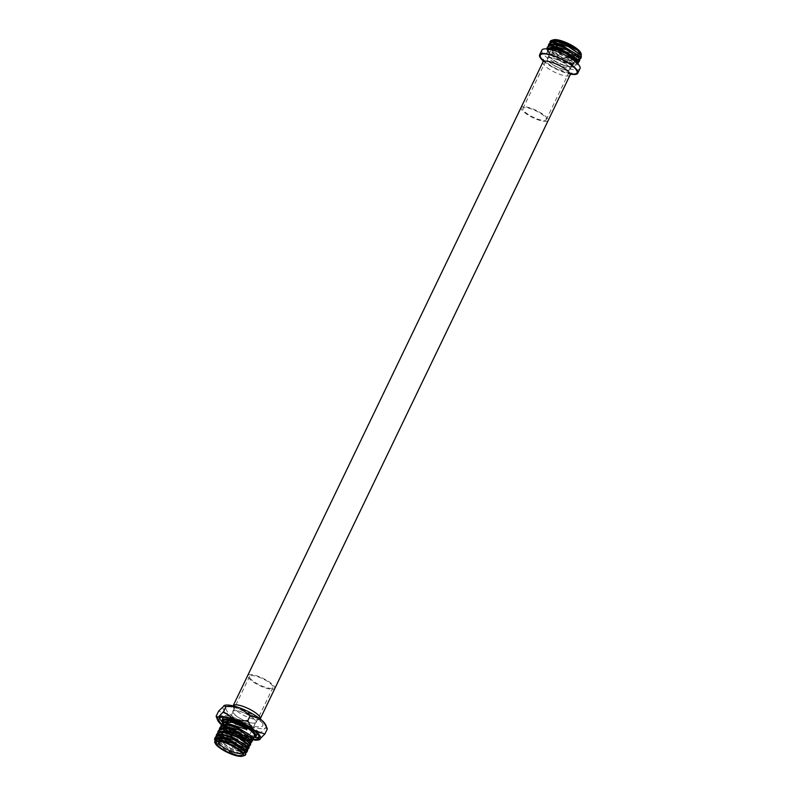 <?xml version="1.0" encoding="UTF-8"?>
<svg xmlns="http://www.w3.org/2000/svg" width="796" height="796" viewBox="0 0 796 796"><rect width="100%" height="100%" fill="white"/><g stroke="black" fill="none" stroke-linecap="round" stroke-linejoin="round"><path stroke-width="0.6" stroke-dasharray="3.98 2.98" d="M214.612 741.902L216.283 744.33A16.597 4.458 -154.3 0 0 238.899 755.802L232.531 753.354A17.432 4.686 -154.3 0 0 244.442 755.563M216.99 733.803L217.169 735.922L233.029 747.772L242.82 751.155L247.616 750.578M215.398 737.106L215.577 739.235L231.437 751.076L241.228 754.469L246.024 753.882M216.283 744.33L214.771 740.33L217.766 739.006M244.979 751.155L245.486 753.056L239.944 753.384L228.999 749.056L219.189 742.379L216.373 737.006L218.512 735.743M247.068 748.548L247.078 749.752L241.526 750.071L230.571 745.743L220.771 739.056L217.965 733.693L220.104 732.429M245.964 752.727L230.422 748.32L217.149 738.549L216.134 736.33M221.766 723.872L221.945 725.992L237.805 737.842L247.596 741.225L252.392 740.648M220.174 727.176L220.353 729.305L236.213 741.146L246.004 744.539L250.8 743.952M218.582 730.489L218.761 732.609L234.621 744.459L244.412 747.842L249.208 747.265M248.66 745.245L248.68 746.439L243.138 746.767L232.193 742.449L222.373 735.763L219.557 730.39L221.716 729.126M250.243 741.912L250.262 743.146L244.69 743.444L233.745 739.116L223.945 732.429L221.149 727.076L223.278 725.823M251.854 738.638L251.864 739.822L246.322 740.151L235.387 735.832L225.566 729.156L222.741 723.783L225.726 722.46M250.74 742.797L235.178 738.389L221.925 728.609L220.91 726.4M222.492 722.649A18.855 5.065 -154.3 0 0 236.909 732.977A18.855 5.065 -154.3 0 0 253.834 737.643M222.88 718.29A18.855 5.065 -154.3 0 0 223.169 720.39A18.855 5.065 -154.3 0 0 240.7 732.41A18.855 5.065 -154.3 0 0 256.849 734.648M256.81 733.096A18.855 5.065 -154.3 0 0 256.561 732.549A18.855 5.065 -154.3 0 0 241.387 721.584A18.855 5.065 -154.3 0 0 224.114 717.365M219.676 717.912A22.238 5.98 25.7 0 1 219.825 716.828A22.238 5.98 25.7 0 1 238.88 719.465A22.238 5.98 25.7 0 1 259.556 733.643A22.238 5.98 25.7 0 1 259.904 736.111A22.238 5.98 25.7 0 1 259.148 736.907M254.71 737.454A22.238 5.98 25.7 0 1 222.014 721.713M221.646 724.131A22.238 5.98 -154.3 0 0 252.899 739.235M252.431 739.783A23.83 6.408 25.7 0 1 243.805 737.345A23.83 6.408 25.7 0 1 223.109 726.191A23.83 6.408 25.7 0 1 221.358 724.718M265.884 725.186A23.83 6.408 25.7 0 1 265.187 728.032A23.83 6.408 25.7 0 1 249.327 725.872A23.83 6.408 25.7 0 1 228.631 714.718A23.83 6.408 25.7 0 1 223.785 705.714A23.83 6.408 25.7 0 1 224.522 705.375M259.665 739.504L257.536 738.588C252.103 739.146 247.536 738.738 243.805 737.345L233.168 729.703L235.606 724.629C233.586 720.052 231.258 716.748 228.631 714.718L218.572 711.196M233.168 729.703L223.109 726.191C220.482 724.151 218.164 720.848 216.134 716.271M257.536 738.588L259.974 733.514L249.327 725.872C245.606 724.479 241.039 724.071 235.606 724.629M267.307 728.947L265.187 728.032L259.974 733.514M543.27 60.944A21.184 5.691 -154.3 0 0 570.692 74.147M541.827 50.198A21.184 5.691 -154.3 0 0 542.156 52.546A21.184 5.691 -154.3 0 0 561.847 66.048A21.184 5.691 -154.3 0 0 580.005 68.565M564.056 65.222A15.462 4.159 -154.3 0 0 574.851 66.088A15.462 4.159 -154.3 0 0 557.767 53.541A15.462 4.159 -154.3 0 0 546.981 52.675A15.462 4.159 -154.3 0 0 564.056 65.222M548.882 49.203A15.462 4.159 -154.3 0 0 548.394 49.73A15.462 4.159 -154.3 0 0 565.478 62.277A15.462 4.159 -154.3 0 0 576.264 63.143A15.462 4.159 -154.3 0 0 576.374 62.436M547.529 49.004L548.006 52.019L551.927 55.76A17.432 4.686 -154.3 0 0 567.906 63.71A17.432 4.686 -154.3 0 0 578.025 64.028M549.907 42.805L550.922 45.014L564.165 54.785L579.737 59.203M553.13 42.168L550.145 43.482L550.583 42.556L551.419 45.71L564.046 55.043L577.886 59.402L579.707 58.615L579.259 59.531L579.239 58.327M550.703 45.521L548.553 46.785L548.991 45.87L549.837 49.044L562.473 58.357L576.304 62.715L578.115 61.919L577.667 62.834L577.657 61.65M547.379 49.233L547.25 49.73M551.927 55.76L547.738 51.64L546.713 48.914M578.145 62.506L562.603 58.098L549.34 48.347L548.315 46.118M581.219 55.451A16.597 4.458 25.7 0 1 563.1 51.541L570.443 55.79A17.432 4.686 25.7 0 1 550.534 43.253A17.432 4.686 25.7 0 1 550.255 41.322M570.443 55.79L581.388 57.043M580.821 52.934A15.761 4.239 25.7 0 1 569.369 53.203A15.761 4.239 25.7 0 1 552.703 42.347A15.761 4.239 25.7 0 1 553.538 39.8M563.697 41.919A14.587 3.92 -154.3 0 0 553.568 42.337A14.587 3.92 -154.3 0 0 569.628 52.944A14.587 3.92 -154.3 0 0 578.811 54.496A14.587 3.92 -154.3 0 0 576.861 49.153A14.587 3.92 -154.3 0 0 563.697 41.919M563.339 43.999A12.925 3.473 -154.3 0 0 554.324 43.273A12.925 3.473 -154.3 0 0 554.364 44.367A12.925 3.473 -154.3 0 0 568.593 53.76A12.925 3.473 -154.3 0 0 576.732 55.133A12.925 3.473 -154.3 0 0 577.607 54.486A12.925 3.473 -154.3 0 0 563.339 43.999M557.847 55.422A12.925 3.473 25.7 0 1 572.115 65.909A12.925 3.473 25.7 0 1 563.1 65.182A12.925 3.473 25.7 0 1 548.832 54.695A12.925 3.473 25.7 0 1 557.847 55.422M571.598 64.357A12.557 3.373 -154.3 0 0 559.916 56.347A12.557 3.373 -154.3 0 0 549.15 54.854A12.557 3.373 -154.3 0 0 549.349 56.247A12.557 3.373 -154.3 0 0 561.021 64.257A12.557 3.373 -154.3 0 0 571.787 65.75A12.557 3.373 -154.3 0 0 571.598 64.357M569.827 68.028A12.557 3.373 25.7 0 1 570.016 69.421A12.557 3.373 25.7 0 1 559.26 67.929A12.557 3.373 25.7 0 1 547.578 59.929A12.557 3.373 25.7 0 1 547.379 58.526A12.557 3.373 25.7 0 1 558.145 60.018A12.557 3.373 25.7 0 1 569.827 68.028M570.145 68.148A12.925 3.473 -154.3 0 0 558.135 59.909A12.925 3.473 -154.3 0 0 547.061 58.377A12.925 3.473 -154.3 0 0 547.26 59.809A12.925 3.473 -154.3 0 0 559.27 68.048A12.925 3.473 -154.3 0 0 570.344 69.58A12.925 3.473 -154.3 0 0 570.145 68.148M546.046 118.226A12.925 3.473 25.7 0 1 546.245 119.659A12.925 3.473 25.7 0 1 535.171 118.126A12.925 3.473 25.7 0 1 523.161 109.888A12.925 3.473 25.7 0 1 522.952 108.455A12.925 3.473 25.7 0 1 534.026 109.987A12.925 3.473 25.7 0 1 546.046 118.226M521.47 109.271A14.825 3.99 25.7 0 1 521.241 107.629A14.825 3.99 25.7 0 1 533.947 109.39A14.825 3.99 25.7 0 1 547.728 118.843A14.825 3.99 25.7 0 1 547.956 120.485A14.825 3.99 25.7 0 1 535.25 118.723A14.825 3.99 25.7 0 1 521.47 109.271M274.421 686.729A14.825 3.99 25.7 0 1 274.66 688.371A14.825 3.99 25.7 0 1 261.954 686.61A14.825 3.99 25.7 0 1 248.163 677.157A14.825 3.99 25.7 0 1 247.934 675.515A14.825 3.99 25.7 0 1 260.64 677.277A14.825 3.99 25.7 0 1 274.421 686.729M272.739 686.112A12.925 3.473 -154.3 0 0 260.73 677.874A12.925 3.473 -154.3 0 0 249.655 676.341A12.925 3.473 -154.3 0 0 249.854 677.774A12.925 3.473 -154.3 0 0 261.864 686.013A12.925 3.473 -154.3 0 0 272.938 687.545A12.925 3.473 -154.3 0 0 272.739 686.112M255.924 721.047A12.925 3.473 25.7 0 1 256.123 722.479A12.925 3.473 25.7 0 1 245.059 720.937A12.925 3.473 25.7 0 1 233.039 712.709A12.925 3.473 25.7 0 1 232.84 711.266A12.925 3.473 25.7 0 1 243.914 712.808A12.925 3.473 25.7 0 1 255.924 721.047M233.357 712.818A12.557 3.373 -154.3 0 0 245.039 720.828A12.557 3.373 -154.3 0 0 255.805 722.32A12.557 3.373 -154.3 0 0 255.606 720.927A12.557 3.373 -154.3 0 0 243.934 712.918A12.557 3.373 -154.3 0 0 233.168 711.425A12.557 3.373 -154.3 0 0 233.357 712.818M218.711 741.504A12.557 3.373 25.7 0 1 219.467 741.046A12.557 3.373 25.7 0 1 230.979 743.882A12.557 3.373 25.7 0 1 241.049 751.175A12.557 3.373 25.7 0 1 241.208 751.504A12.557 3.373 25.7 0 1 241.307 752.379M549.17 43.581L549.349 45.7L565.2 57.551L575.001 60.934L579.787 60.357M547.578 46.894L547.757 49.014L563.279 60.705L573.04 64.177L578.105 63.819M563.1 51.541L574.792 56.416L580.851 56.227L580.831 55.014M550.145 43.482L552.951 48.845L562.762 55.531L573.717 59.859L579.259 59.531M548.553 46.785L551.359 52.148L561.17 58.834L572.125 63.163L577.667 62.844M252.332 739.484L236.79 735.086L223.527 725.315L222.512 723.096M248.68 746.439L249.118 745.514L247.287 746.31L233.467 741.952L220.85 732.648L219.994 729.474L219.557 730.39M250.262 743.146L250.7 742.22L248.909 742.996L235.059 738.638L222.422 729.305L221.596 726.161L221.159 727.076M251.854 739.822L252.292 738.897L250.501 739.693L236.661 735.345L224.024 726.012L223.179 722.867L222.741 723.783M249.148 746.111L233.596 741.693L220.353 731.952L219.318 729.713M238.899 755.802L225.935 750.399L216.064 742.568L215.219 739.404L214.781 740.33M245.486 753.056L245.934 752.14L244.133 752.926L230.293 748.578L217.646 739.255L216.811 736.091L216.373 737.016M247.078 749.752L247.516 748.837L245.725 749.623L231.875 745.265L219.238 735.932L218.412 732.778L217.965 733.693M232.531 753.354L215.567 741.872L214.641 740.091M247.556 749.414L231.994 745.006L218.741 735.235L217.726 733.026M254.491 736.27A17.432 4.686 25.7 0 1 239.556 734.201A17.432 4.686 25.7 0 1 223.348 723.086A17.432 4.686 25.7 0 1 223.079 721.156L223.348 722.748C225.915 729.365 253.536 740.877 254.491 736.27M254.222 736.847A17.86 4.796 25.7 0 1 237.984 733.186A17.86 4.796 25.7 0 1 223.149 722.589A17.86 4.796 25.7 0 1 222.8 721.723M262.491 723.435A20.338 5.463 25.7 0 1 248.621 724.549A20.338 5.463 25.7 0 1 226.472 710.311A20.338 5.463 25.7 0 1 240.342 709.196A20.338 5.463 25.7 0 1 262.491 723.435M233.377 707.425A15.044 4.04 25.7 0 1 233.148 705.753L231.268 707.515C227.915 702.928 265.386 720.738 260.043 721.345L260.252 718.798A15.044 4.04 25.7 0 1 247.357 717.017A15.044 4.04 25.7 0 1 233.377 707.425M542.942 62.048A15.044 4.04 -154.3 0 0 543.17 63.72A15.044 4.04 -154.3 0 0 557.15 73.312A15.044 4.04 -154.3 0 0 570.045 75.093M543.31 60.546A20.338 5.463 -154.3 0 0 570.991 73.869M218.92 718.698L219.825 716.828M259.904 736.111L259.008 737.992M574.851 66.088L576.264 63.143M546.981 52.675L548.394 49.73M550.922 45.014L551.419 45.71M578.742 59.352L577.886 59.402M549.837 49.044L549.34 48.347M576.304 62.715L577.16 62.665M554.364 44.367L553.568 42.337M576.732 55.133L578.811 54.496M572.115 65.909L577.607 54.486M548.832 54.695L554.324 43.273M570.016 69.421L571.787 65.75M547.379 58.526L549.15 54.854M546.245 119.659L570.344 69.58M522.952 108.455L547.061 58.377M547.956 120.485L274.66 688.371M521.241 107.629L247.934 675.515M272.938 687.545L256.123 722.479M249.655 676.341L232.84 711.266M218.611 741.673L233.168 711.425M241.248 752.568L255.805 722.32M241.208 751.504L242.004 753.533M219.467 741.046L217.378 741.683M581.269 55.352L580.851 56.227M569.886 73.272L556.404 68.715L550.145 65.292L543.141 59.501M247.297 746.31L248.143 746.26M220.85 732.648L220.353 731.952M248.909 742.996L249.765 742.947M222.412 729.305L221.925 728.609M250.511 739.693L251.357 739.643M224.024 726.012L223.527 725.315L224.024 726.012M244.989 752.877L244.133 752.926M217.159 738.549L217.656 739.245M246.571 749.573L245.715 749.613M218.741 735.235L219.238 735.932M216.064 742.568L215.567 741.872"/><path stroke-width="1.19" d="M215.268 743.484A15.761 4.239 -154.3 0 0 227.905 752.628A15.761 4.239 -154.3 0 0 242.362 756.2A15.761 4.239 -154.3 0 0 243.188 753.653A15.761 4.239 -154.3 0 0 226.522 742.797A15.761 4.239 -154.3 0 0 215.079 743.066A15.761 4.239 -154.3 0 0 215.268 743.484M241.825 753.165A14.229 3.821 25.7 0 1 242.004 753.533A14.229 3.821 25.7 0 1 231.666 753.772A14.229 3.821 25.7 0 1 216.631 743.981A14.229 3.821 25.7 0 1 217.378 741.683A14.229 3.821 25.7 0 1 230.432 744.907A14.229 3.821 25.7 0 1 241.825 753.165M242.362 756.2L244.442 755.563A17.432 4.686 -154.3 0 0 245.636 754.678A17.432 4.686 -154.3 0 0 245.367 752.747A17.432 4.686 -154.3 0 0 232.82 743.325L245.476 751.862L245.636 754.678M248.501 748.737L249.208 747.265L248.84 745.514C243.815 739.902 235.477 735.633 223.835 732.708L220.104 732.429L216.99 733.803L216.283 735.265L221.427 733.952L231.576 736.608L248.133 746.986L248.501 748.737L247.556 749.414M246.899 752.041L247.616 750.578L247.068 748.548L234.422 740.011L218.512 735.743L215.398 737.106L214.691 738.579L219.835 737.265L229.984 739.912L246.541 750.3L246.899 752.041L245.964 752.727M232.82 743.325L217.338 739.026L214.612 741.902L215.079 743.066M217.338 739.026L232.939 743.056L245.476 751.862M218.512 735.743L234.541 739.753L247.068 748.548M220.104 732.429L224.492 732.638L238.501 737.593L248.84 745.514M216.134 736.33L216.283 735.265M224.86 722.509L246.442 729.405L224.87 722.509L221.766 723.872L221.059 725.345L226.203 724.032L236.352 726.678L252.909 737.056L253.277 738.807L252.332 739.484M251.685 742.121L252.392 740.648L251.854 738.638L239.198 730.091L223.278 725.813L220.174 727.176L219.467 728.648L224.611 727.335L234.76 729.992L251.317 740.37L251.685 742.121L250.74 742.797M250.093 745.424L250.8 743.952L250.243 741.912L237.586 733.395L221.716 729.126L218.582 730.489L217.875 731.962L224.721 730.867C236.362 733.793 244.7 738.061 249.725 743.683L250.093 745.424L249.148 746.111M221.716 729.126L237.715 733.136L250.243 741.912M223.278 725.823L239.317 729.823L251.854 738.638M220.91 726.4L221.059 725.345M246.631 729.842L247.596 727.942L246.879 728.489L232.193 722.32L223.218 722.778M222.512 723.096L222.651 722.032L229.537 720.947L242.362 725.265L247.596 727.942M253.834 737.643A18.855 5.065 -154.3 0 0 255.954 736.519A18.855 5.065 -154.3 0 0 255.655 734.429A18.855 5.065 -154.3 0 0 238.133 722.41A18.855 5.065 -154.3 0 0 221.975 720.171A18.855 5.065 -154.3 0 0 222.263 722.261A18.855 5.065 -154.3 0 0 222.492 722.649M255.954 736.519L256.849 734.648A18.855 5.065 -154.3 0 0 256.81 733.096M224.114 717.365A18.855 5.065 -154.3 0 0 222.88 718.29L221.975 720.171M259.148 736.907A22.238 5.98 25.7 0 1 254.71 737.454M222.014 721.713A22.238 5.98 25.7 0 1 220.174 719.295A22.238 5.98 25.7 0 1 219.676 717.912M252.899 739.235A22.238 5.98 -154.3 0 0 259.008 737.992A22.238 5.98 -154.3 0 0 258.66 735.524A22.238 5.98 -154.3 0 0 237.984 721.345A22.238 5.98 -154.3 0 0 218.92 718.698A22.238 5.98 -154.3 0 0 219.268 721.166A22.238 5.98 -154.3 0 0 221.646 724.131M221.358 724.718A23.83 6.408 25.7 0 1 217.567 720.032A23.83 6.408 25.7 0 1 218.263 717.186A23.83 6.408 25.7 0 1 234.114 719.345A23.83 6.408 25.7 0 1 254.81 730.509A23.83 6.408 25.7 0 1 259.665 739.504A23.83 6.408 25.7 0 1 258.809 739.882A23.83 6.408 25.7 0 1 252.431 739.783M224.522 705.375A23.83 6.408 25.7 0 1 224.641 705.336L218.572 711.196L216.134 716.271L218.263 717.186L223.467 711.704L234.114 719.345C237.835 720.738 242.412 721.146 247.835 720.589C249.864 725.166 252.193 728.479 254.81 730.509L264.869 734.021L267.307 728.947L265.884 725.186A23.83 6.408 25.7 0 0 260.332 719.037C262.959 721.067 265.287 724.37 267.307 728.947M247.835 720.589L250.282 715.514L260.332 719.037A23.83 6.408 25.7 0 0 239.636 707.873L250.282 715.514M224.641 705.336A23.83 6.408 25.7 0 1 239.636 707.873C235.915 706.48 231.338 706.072 225.915 706.639L223.785 705.714M216.134 716.271L217.567 720.032M223.467 711.704L225.915 706.639M264.869 734.021L258.929 739.842M570.692 74.147A21.184 5.691 -154.3 0 0 577.787 73.162A21.184 5.691 -154.3 0 0 577.458 70.814A21.184 5.691 -154.3 0 0 557.767 57.312A21.184 5.691 -154.3 0 0 539.618 54.795A21.184 5.691 -154.3 0 0 539.947 57.143A21.184 5.691 -154.3 0 0 543.27 60.944M577.787 73.162L580.005 68.565A21.184 5.691 -154.3 0 0 579.667 66.217A21.184 5.691 -154.3 0 0 559.976 52.715A21.184 5.691 -154.3 0 0 541.827 50.198L539.618 54.795M576.374 62.436A15.462 4.159 -154.3 0 0 559.18 50.596A15.462 4.159 -154.3 0 0 548.882 49.203M578.025 64.028A17.432 4.686 -154.3 0 0 578.035 63.998A17.432 4.686 -154.3 0 0 576.195 60.028L565.22 52.894C554.762 48.068 548.772 47.014 547.25 49.73M550.056 41.74L550.255 41.322A17.432 4.686 25.7 0 1 551.449 40.437A17.432 4.686 25.7 0 1 556.563 40.596L550.056 41.74L549.907 42.805M579.737 59.203L580.672 58.516L580.314 56.765L563.757 46.387L553.608 43.74L548.464 45.054L549.17 43.581L553.13 42.168L568.294 46.218L580.831 55.014L568.175 46.476L552.285 42.218M556.563 40.596C568.225 43.7 576.394 48.039 581.06 53.63L581.388 54.974L577.518 50.337L567.448 44.725L556.553 41.422L550.663 42.427M581.06 53.63L581.388 54.974A16.597 4.458 25.7 0 1 581.279 55.352A16.597 4.458 25.7 0 1 581.219 55.451M579.259 59.531L579.697 58.615L576.563 54.138L566.523 48.327L555.23 44.765L549.071 45.73M577.667 62.834L578.105 61.919L575.001 57.461L565.021 51.68L553.757 48.098L547.509 48.984M546.713 48.914L552.016 47.044L562.165 49.7L578.722 60.078L579.08 61.829L578.145 62.506M548.315 46.118L548.464 45.054M580.672 58.516L581.388 57.043L580.831 55.014M551.449 40.437L553.538 39.8A15.761 4.239 25.7 0 1 567.996 43.372A15.761 4.239 25.7 0 1 580.622 52.516A15.761 4.239 25.7 0 1 580.821 52.934L581.249 54.028M241.307 752.379A12.557 3.373 25.7 0 1 241.248 752.568A12.557 3.373 25.7 0 1 230.482 751.076A12.557 3.373 25.7 0 1 218.8 743.066A12.557 3.373 25.7 0 1 218.611 741.673A12.557 3.373 25.7 0 1 218.711 741.504M579.08 61.829L579.787 60.357L579.239 58.327L566.593 49.79L550.693 45.521L547.578 46.894L546.872 48.357M576.195 60.028L577.657 61.65L578.105 63.819M579.239 58.327L566.712 49.531L550.703 45.521M577.657 61.65L565.22 52.894M218.442 732.708L224.94 731.723L241.666 738.161L249.118 745.514L248.68 746.439M220.034 729.395L226.114 728.35L237.437 731.892L247.556 737.723L250.71 742.22L250.262 743.146M221.626 726.091L227.696 725.037L239.009 728.569L249.128 734.4L252.302 738.907L251.854 739.822M219.318 729.713L219.467 728.648M246.442 729.405L246.879 728.489M214.781 740.33L215.219 739.404L221.159 738.25L232.502 741.743L242.71 747.603L245.934 752.14L245.486 753.056M216.85 736.011L222.92 734.967L234.233 738.499L244.352 744.33L247.526 748.837L247.078 749.752M214.641 740.091L214.691 738.579M217.726 733.026L217.875 731.962M223.835 732.708L224.94 731.723L224.721 730.867M247.427 728.191A17.432 4.686 25.7 0 1 254.222 734.34A17.432 4.686 25.7 0 1 254.491 736.27L253.277 738.807M222.8 721.723A17.86 4.796 25.7 0 1 245.317 726.28A17.86 4.796 25.7 0 1 254.222 736.847M233.079 705.873L233.148 705.753A15.044 4.04 25.7 0 1 246.034 707.544A15.044 4.04 25.7 0 1 260.013 717.126A15.044 4.04 25.7 0 1 260.252 718.798L260.192 718.917M260.252 718.798L570.045 75.093A15.044 4.04 -154.3 0 0 569.807 73.431A15.044 4.04 -154.3 0 0 555.827 63.839A15.044 4.04 -154.3 0 0 542.942 62.048L233.148 705.753M570.991 73.869A20.338 5.463 -154.3 0 0 576.712 70.536A20.338 5.463 -154.3 0 0 554.563 56.297A20.338 5.463 -154.3 0 0 540.693 57.412A20.338 5.463 -154.3 0 0 543.31 60.546M222.651 722.032L223.079 721.156A17.432 4.686 25.7 0 1 242.362 725.265M543.141 59.501L542.942 62.048M578.742 59.352L577.886 59.402M581.269 55.352L580.851 56.227M570.045 75.093L571.916 73.341L569.886 73.272M248.909 742.996L249.765 742.947M250.511 739.693L251.357 739.643M224.024 726.012L223.527 725.315M246.571 749.573L245.715 749.613"/></g></svg>

